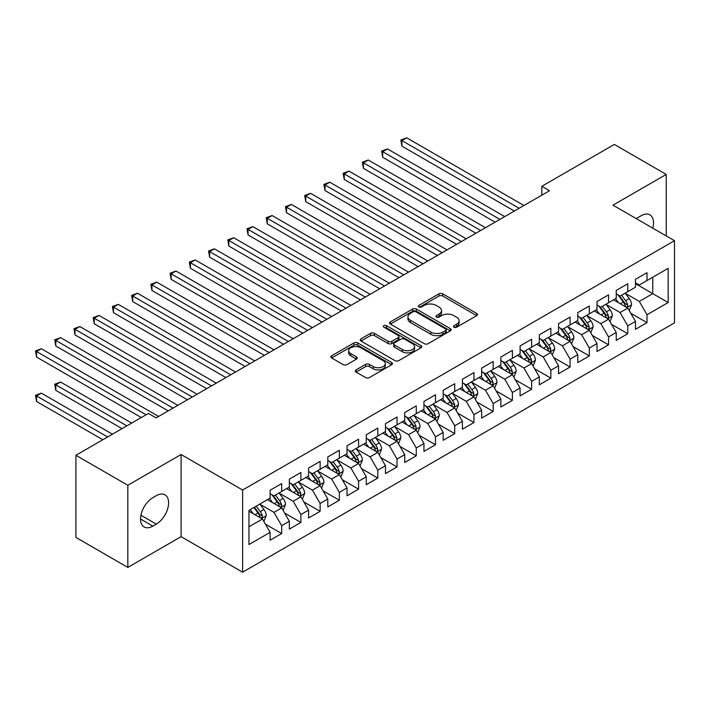 <?xml version="1.0" encoding="UTF-8"?>
<svg xmlns="http://www.w3.org/2000/svg" width="710" height="710" viewBox="0 0 710 710"><rect width="100%" height="100%" fill="white"/><g stroke="black" fill="none" stroke-linecap="round" stroke-linejoin="round"><path stroke-width="1.06" d="M454.001 327.203A1.873 1.083 0 0 0 456.645 327.203L476.703 315.63A2.671 1.544 0 0 0 477.484 314.539A2.671 1.544 0 0 0 476.703 313.447L442.729 293.833A2.671 1.544 0 0 0 438.949 293.833L418.9 305.415A1.873 1.083 0 0 0 418.35 306.179A1.873 1.083 0 0 0 418.9 306.942A1.873 1.083 0 0 0 421.545 306.942L424.136 305.442A8.538 4.934 0 0 1 436.215 305.442L439.046 307.075A8.538 4.934 0 0 1 441.549 310.563A8.538 4.934 0 0 1 439.046 314.051L436.455 315.542A1.873 1.083 0 0 0 435.904 316.305A1.873 1.083 0 0 0 436.455 317.068A1.873 1.083 0 0 0 439.091 317.068L441.691 315.577A8.538 4.934 0 0 1 453.77 315.577L456.601 317.21A8.538 4.934 0 0 1 459.104 320.698A8.538 4.934 0 0 1 456.601 324.186L454.001 325.677A1.873 1.083 0 0 0 453.459 326.44A1.873 1.083 0 0 0 454.001 327.203L454.001 325.677M356.092 369.892A2.671 1.544 0 0 0 355.311 370.984A2.671 1.544 0 0 0 356.092 372.075L365.623 377.578A2.671 1.544 0 0 0 369.404 377.578L391.671 364.718A2.671 1.544 0 0 0 392.452 363.627A2.671 1.544 0 0 0 391.671 362.535L357.698 342.921A2.671 1.544 0 0 0 353.926 342.921L331.65 355.781A2.671 1.544 0 0 0 330.869 356.873A2.671 1.544 0 0 0 331.65 357.964L343.17 364.612A2.671 1.544 0 0 0 346.942 364.612L356.473 359.109A2.671 1.544 0 0 0 357.254 358.017A2.671 1.544 0 0 0 356.473 356.926L350.767 353.633A7.144 4.118 0 0 1 348.672 350.713A7.144 4.118 0 0 1 353.083 346.906A7.144 4.118 0 0 1 360.858 347.802L383.222 360.715A7.144 4.118 0 0 1 385.317 363.627A7.144 4.118 0 0 1 380.906 367.434A7.144 4.118 0 0 1 373.132 366.546L369.404 364.39A2.671 1.544 0 0 0 365.623 364.39L356.092 369.892L356.092 372.075L365.623 366.608L365.623 364.39M127.835 485.258L127.835 567.414L181.094 536.662L181.094 454.506L127.835 485.258L75.917 455.287L148.408 413.433L156.102 417.87L549.513 190.733L541.828 186.295L541.828 195.179M181.094 454.506L242.625 490.033L674.5 240.69L674.5 322.846L242.625 572.18L242.625 490.033M666.228 235.915L666.228 174.42L612.97 205.172L674.5 240.69M666.228 174.42L614.319 144.441L541.828 186.295M424.323 343.684A2.671 1.544 0 0 0 428.103 343.684L450.371 330.825A2.671 1.544 0 0 0 451.152 329.742A2.671 1.544 0 0 0 450.371 328.65L416.397 309.036A2.671 1.544 0 0 0 412.625 309.036L390.349 321.896A2.671 1.544 0 0 0 389.568 322.979A2.671 1.544 0 0 0 390.349 324.071L424.323 343.684M384.589 327.612A1.873 1.083 0 0 1 386.48 327.869L386.48 325.65L421.021 345.592A2.671 1.544 0 0 1 421.802 346.684A2.671 1.544 0 0 1 421.021 347.776L398.754 360.636A2.671 1.544 0 0 1 394.973 360.636L360.999 341.022L360.999 338.839A2.671 1.544 0 0 0 360.219 339.93A2.671 1.544 0 0 0 360.999 341.022M360.999 338.839L370.531 333.336A2.671 1.544 0 0 1 374.312 333.336L388.086 341.288A2.671 1.544 0 0 0 391.858 341.288L398.186 337.64A2.671 1.544 0 0 0 398.967 336.549A2.671 1.544 0 0 0 398.186 335.457L383.844 327.177A1.873 1.083 0 0 1 383.293 326.414A1.873 1.083 0 0 1 384.447 325.42A1.873 1.083 0 0 1 386.48 325.65M635.468 283.654L652.774 293.647L652.774 277.219L668.154 268.336L647.005 280.548L647.005 272.667L635.468 279.323L635.468 287.213L627.773 291.65L627.773 283.769L616.236 290.425L616.236 298.306L608.55 302.753L608.55 294.872L597.012 301.528L597.012 309.409L589.318 313.855L589.318 305.966L577.78 312.631L577.78 320.512L570.086 324.949L570.086 317.068L558.548 323.733L558.548 331.614L550.862 336.052L550.862 328.171L539.325 334.836L539.325 342.717L531.63 347.154L531.63 339.273L520.093 345.939L520.093 353.82L512.407 358.257L512.407 350.376L500.869 357.032L500.869 364.922L493.175 369.36L493.175 361.479L481.637 368.135L481.637 376.016L473.952 380.462L473.952 372.581L462.414 379.238L462.414 387.119L454.719 391.565L454.719 383.684L443.182 390.34L443.182 398.221L435.487 402.668L435.487 394.778L423.95 401.443L423.95 409.324L416.264 413.761L416.264 405.88L404.727 412.545L404.727 420.426L397.032 424.864L397.032 416.983L385.495 423.648L385.495 431.529L377.809 435.967L377.809 428.086L366.271 434.751L366.271 442.632L358.577 447.069L358.577 439.188L347.039 445.844L347.039 453.734L339.344 458.172L339.344 450.291L327.807 456.947L327.807 464.828L320.121 469.274L320.121 461.393L308.584 468.05L308.584 475.931L300.889 480.377L300.889 472.487L289.352 479.152L289.352 487.033L281.666 491.471L281.666 483.59L270.128 490.255L270.128 498.136L248.97 510.348L248.97 544.543L270.128 532.331L262.434 519.01L248.97 511.235M668.154 268.336L668.154 302.531L647.005 314.743L639.311 301.422L625.368 293.372M630.755 313.243L647.005 322.624L647.005 314.743M647.005 322.624L635.468 329.28L635.468 321.399L627.773 325.846L620.087 312.524L606.145 304.475M611.523 324.346L627.773 333.727L627.773 325.846M627.773 333.727L616.236 340.383L616.236 332.502L608.55 336.939L600.855 323.618L586.913 315.577M592.3 335.448L608.55 344.829L608.55 336.939M608.55 344.829L597.012 351.486L597.012 343.605L589.318 348.042L581.623 334.721L567.689 326.671M573.068 346.551L589.318 355.923L589.318 348.042M589.318 355.923L577.78 362.588L577.78 354.707L570.086 359.145L562.4 345.823L548.457 337.774M553.844 357.645L570.086 367.026L570.086 359.145M570.086 367.026L558.548 373.691L558.548 365.81L550.862 370.247L543.168 356.926L529.225 348.876M534.612 368.747L550.862 378.128L550.862 370.247M550.862 378.128L539.325 384.793L539.325 376.912L531.63 381.35L523.944 368.029L510.002 359.979M515.389 379.85L531.63 389.231L531.63 381.35M531.63 389.231L520.093 395.896L520.093 388.006L512.407 392.452L504.712 379.131L490.77 371.082M496.157 390.953L512.407 400.333L512.407 392.452M512.407 400.333L500.869 406.99L500.869 399.109L493.175 403.555L485.48 390.234L471.547 382.184M476.925 402.055L493.175 411.436L493.175 403.555M493.175 411.436L481.637 418.092L481.637 410.211L473.952 414.658L466.257 401.327L452.314 393.287M457.702 413.158L473.952 422.539L473.952 414.658M473.952 422.539L462.414 429.195L462.414 421.314L454.719 425.752L447.025 412.43L433.082 404.38M438.469 424.26L454.719 433.641L454.719 425.752M454.719 433.641L443.182 440.298L443.182 432.417L435.487 436.854L427.802 423.533L413.859 415.483M419.246 435.354L435.487 444.735L435.487 436.854M435.487 444.735L423.95 451.4L423.95 443.519L416.264 447.957L408.57 434.635L394.627 426.586M400.014 446.457L416.264 455.838L416.264 447.957M416.264 455.838L404.727 462.503L404.727 454.622L397.032 459.059L389.346 445.738L375.404 437.688M380.782 457.559L397.032 466.94L397.032 459.059M397.032 466.94L385.495 473.605L385.495 465.724L377.809 470.162L370.114 456.841L356.171 448.791M361.559 468.662L377.809 478.043L377.809 470.162M377.809 478.043L366.271 484.708L366.271 476.818L358.577 481.265L350.882 467.943L336.948 459.894M342.327 479.765L358.577 489.146L358.577 481.265M358.577 489.146L347.039 495.802L347.039 487.921L339.344 492.367L331.659 479.046L317.716 470.996M323.103 490.867L339.344 500.248L339.344 492.367M339.344 500.248L327.807 506.904L327.807 499.023L320.121 503.461L312.427 490.14L298.484 482.099M303.871 501.97L320.121 511.351L320.121 503.461M320.121 511.351L308.584 518.007L308.584 510.126L300.889 514.564L293.203 501.242L279.261 493.193M284.639 513.073L300.889 522.445L300.889 514.564M300.889 522.445L289.352 529.11L289.352 521.229L281.666 525.666L273.971 512.345L260.029 504.295M265.416 524.166L281.666 533.547L281.666 525.666M281.666 533.547L270.128 540.212L270.128 532.331M270.128 493.698L273.971 495.917L281.666 491.471M248.97 526.776L262.434 519.01M289.352 482.596L293.203 484.815L300.889 480.377M273.971 512.345L281.666 507.907L267.43 499.689M289.352 521.229L281.666 507.907M308.584 471.493L312.427 473.712L320.121 469.274M293.203 501.242L300.889 496.805L286.662 488.586M308.584 510.126L300.889 496.805M327.807 460.391L331.659 462.609L339.344 458.172M312.427 490.14L320.121 485.702L305.895 477.484M327.807 499.023L320.121 485.702M347.039 449.288L350.882 451.507L358.577 447.069M331.659 479.046L339.344 474.599L325.118 466.39M347.039 487.921L339.344 474.599M366.271 438.185L370.114 440.413L377.809 435.967M350.882 467.943L358.577 463.497L344.35 455.287M366.271 476.818L358.577 463.497M385.495 427.083L389.346 429.31L397.032 424.864M370.114 456.841L377.809 452.394L363.573 444.185M385.495 465.724L377.809 452.394M404.727 415.989L408.57 418.208L416.264 413.761M389.346 445.738L397.032 441.3L382.805 433.082M404.727 454.622L397.032 441.3M423.95 404.886L427.802 407.105L435.487 402.668M408.57 434.635L416.264 430.198L402.029 421.98M423.95 443.519L416.264 430.198M443.182 393.784L447.025 396.002L454.719 391.565M427.802 423.533L435.487 419.095L421.261 410.877M443.182 432.417L435.487 419.095M462.414 382.681L466.257 384.9L473.952 380.462M447.025 412.43L454.719 407.993L440.493 399.774M462.414 421.314L454.719 407.993M481.637 371.578L485.48 373.797L493.175 369.36M466.257 401.327L473.952 396.89L459.716 388.672M481.637 410.211L473.952 396.89M500.869 360.476L504.712 362.695L512.407 358.257M485.48 390.234L493.175 385.787L478.948 377.578M500.869 399.109L493.175 385.787M520.093 349.373L523.944 351.601L531.63 347.154M504.712 379.131L512.407 374.685L498.172 366.475M520.093 388.006L512.407 374.685M539.325 338.279L543.168 340.498L550.862 336.052M523.944 368.029L531.63 363.591L517.404 355.373M539.325 376.912L531.63 363.591M558.548 327.177L562.4 329.396L570.086 324.949M543.168 356.926L550.862 352.488L536.636 344.27M558.548 365.81L550.862 352.488M577.78 316.074L581.623 318.293L589.318 313.855M562.4 345.823L570.086 341.386L555.859 333.167M577.78 354.707L570.086 341.386M597.012 304.972L600.855 307.19L608.55 302.753M581.623 334.721L589.318 330.283L575.091 322.065M597.012 343.605L589.318 330.283M616.236 293.869L620.087 296.088L627.773 291.65M600.855 323.618L608.55 319.18L594.314 310.962M616.236 332.502L608.55 319.18M635.468 282.766L639.311 284.985L647.005 280.548M620.087 312.524L627.773 308.078L613.547 299.868M635.468 321.399L627.773 308.078M75.917 455.287L75.917 537.434L127.835 567.414M181.094 536.662L242.625 572.18M639.311 301.422L652.774 293.647L668.154 302.531M652.783 228.158A17.404 10.046 120 0 0 649.934 214.855A17.404 10.046 120 0 0 641.236 215.716L637.775 217.713A17.404 10.046 120 0 0 636.32 218.653M152.836 497.692A17.404 10.046 120 0 0 141.459 513.028A17.404 10.046 120 0 0 144.13 526.971A17.404 10.046 120 0 0 152.836 526.11L156.289 524.113A17.404 10.046 120 0 0 167.666 508.777A17.404 10.046 120 0 0 164.995 494.834A17.404 10.046 120 0 0 156.289 495.695L152.836 497.692M454.746 327.47L456.601 326.405A8.538 4.934 0 0 0 459.104 322.917L459.104 320.698M441.549 310.563L441.549 312.782A8.538 4.934 0 0 1 439.046 316.269L437.2 317.334M476.667 315.648L442.729 296.052A2.671 1.544 0 0 0 438.949 296.052L419.645 307.199M450.335 330.851L416.397 311.255A2.671 1.544 0 0 0 412.625 311.255L390.385 324.097M445.649 330.505A1.873 1.083 0 0 0 446.199 329.742A1.873 1.083 0 0 0 445.649 328.978L415.829 311.761A1.873 1.083 0 0 0 413.184 311.761L410.451 313.341A8.538 4.934 0 0 0 407.948 316.829A8.538 4.934 0 0 0 410.451 320.317L430.837 332.085A8.538 4.934 0 0 0 442.916 332.085L445.649 330.505L445.649 332.724A1.873 1.083 0 0 0 446.199 331.961L446.199 329.742M407.948 316.829L407.948 319.047A8.538 4.934 0 0 0 410.451 322.535L410.451 320.317M445.649 332.724L442.916 334.303A8.538 4.934 0 0 1 430.837 334.303L410.451 322.535M361.035 341.04L370.531 335.555L370.531 333.336M398.967 336.549L398.967 338.768A2.671 1.544 0 0 1 398.186 339.859L391.858 343.507A2.671 1.544 0 0 1 388.086 343.507L374.312 335.555A2.671 1.544 0 0 0 370.531 335.555M386.48 327.869L420.986 347.793M402.384 349.542A7.144 4.118 0 0 0 410.167 350.438A7.144 4.118 0 0 0 414.569 346.631A7.144 4.118 0 0 0 412.483 343.711L404.602 339.167A2.671 1.544 0 0 0 400.83 339.167L394.503 342.815A2.671 1.544 0 0 0 393.722 343.906A2.671 1.544 0 0 0 394.503 344.998L402.384 349.542L402.384 351.761A7.144 4.118 0 0 0 410.167 352.657A7.144 4.118 0 0 0 414.569 348.85L414.569 346.631M393.722 343.906L393.722 346.125A2.671 1.544 0 0 0 394.503 347.217L394.503 344.998M402.384 351.761L394.503 347.217M385.317 363.627L385.317 365.845A7.144 4.118 0 0 1 380.906 369.661A7.144 4.118 0 0 1 373.132 368.765L369.404 366.608A2.671 1.544 0 0 0 365.623 366.608M348.672 350.713L348.672 352.932A7.144 4.118 0 0 0 350.767 355.852L350.767 353.633M356.438 359.127L350.767 355.852M391.671 362.535L391.671 364.718L357.698 345.149A2.671 1.544 0 0 0 353.926 345.149L331.685 357.982M629.202 310.545L631.58 304.723A7.206 4.162 -120 0 0 629.282 298.59L625.199 293.141M618.685 302.833L615.579 298.688M614.132 300.206L613.777 299.726M401.895 190.546L475.869 233.253L363.44 168.341L363.44 162.794L368.25 160.016L485.48 227.706M626.415 307.297L627.534 306.294L627.693 305.034A7.206 4.162 -120 0 0 625.625 300.703L621.543 295.245M619.209 295.591L624.259 302.318A3.674 2.121 60 0 1 624.924 303.436L627.693 305.034M617.948 294.854L623.318 302.034A7.206 4.162 60 0 1 625.386 306.365L625.528 306.782M519.134 208.279L401.895 140.589L406.706 137.82L523.944 205.501M514.324 211.056L401.895 146.145L401.895 140.589L400.839 139.985L406.706 137.82M401.895 146.145L400.839 139.985M609.97 321.648L612.348 315.826A7.206 4.162 -120 0 0 610.05 309.693L605.967 304.235M599.462 313.935L596.356 309.791M594.9 311.299L594.545 310.829M382.672 201.649L456.636 244.355M607.192 318.399L608.301 317.397L608.461 316.136A7.206 4.162 -120 0 0 606.402 311.805L602.311 306.347M599.985 306.685L605.026 313.421A3.674 2.121 60 0 1 605.692 314.539L608.461 316.136M598.716 305.957L604.095 313.137A7.206 4.162 60 0 1 606.154 317.468L606.304 317.885M590.738 332.75L593.125 326.928A7.206 4.162 -120 0 0 590.827 320.796L586.744 315.338M580.23 325.038L577.123 320.893M575.677 322.402L575.322 321.932M363.44 212.751L437.413 255.458L324.985 190.546L324.985 184.999L329.795 182.221L447.025 249.911M587.96 329.502L589.078 328.49L589.238 327.239A7.206 4.162 -120 0 0 587.17 322.899L583.087 317.45M580.753 317.787L585.803 324.523A3.674 2.121 60 0 1 586.469 325.642L589.238 327.239M579.484 317.059L584.862 324.23A7.206 4.162 60 0 1 586.93 328.57L587.072 328.987M499.902 219.381L382.672 151.691L387.474 148.914L504.712 216.603M495.101 222.15L382.672 157.247L382.672 151.691L381.616 151.079L387.474 148.914M382.672 157.247L381.616 151.079M480.679 230.484L362.384 162.182L368.25 160.016M363.44 168.341L362.384 162.182M571.514 343.853L573.893 338.031A7.206 4.162 -120 0 0 571.594 331.898L567.512 326.44M561.006 336.141L557.9 331.996M556.445 333.505L556.09 333.034M344.217 223.854L418.181 266.561L305.753 201.649L305.753 196.102L310.563 193.324L427.802 261.005M568.728 340.596L569.846 339.593L570.006 338.342A7.206 4.162 -120 0 0 567.947 334.002L563.855 328.552M561.53 328.89L566.571 335.626A3.674 2.121 60 0 1 567.237 336.744L570.006 338.342M560.261 328.162L565.639 335.333A7.206 4.162 60 0 1 567.698 339.673L567.84 340.09M552.282 354.947L554.67 349.134A7.206 4.162 -120 0 0 552.371 342.992L548.28 337.543M541.774 347.243L538.668 343.09M537.213 344.607L536.866 344.137M324.985 234.957L398.958 277.663L286.529 212.751L286.529 207.205L291.331 204.427L408.57 272.108M549.504 351.698L550.623 350.696L550.774 349.435A7.206 4.162 -120 0 0 548.715 345.104L544.632 339.655M542.298 339.992L547.339 346.728A3.674 2.121 60 0 1 548.014 347.847L550.774 349.435M541.029 339.265L546.407 346.436A7.206 4.162 60 0 1 548.466 350.775L548.617 351.193M461.447 241.577L344.217 173.897L349.018 171.119L466.257 238.808M456.645 244.355L344.217 179.444L344.217 173.897L343.152 173.284L349.018 171.119M344.217 179.444L343.152 173.284M442.223 252.68L323.929 184.387L329.795 182.221M324.985 190.546L323.929 184.387M533.059 366.049L535.438 360.236A7.206 4.162 -120 0 0 533.139 354.095L529.057 348.645M522.542 358.337L519.436 354.192M517.989 355.71L517.634 355.24M305.753 246.059L379.726 288.766L267.297 223.854L267.297 218.298L272.108 215.529L389.346 283.21M530.272 362.801L531.391 361.798L531.55 360.538A7.206 4.162 -120 0 0 529.482 356.207L525.4 350.758M523.066 351.095L528.116 357.831A3.674 2.121 60 0 1 528.781 358.94L531.55 360.538M521.806 350.358L527.175 357.538A7.206 4.162 60 0 1 529.243 361.869L529.385 362.286M422.991 263.783L304.696 195.49L310.563 193.324M305.753 201.649L304.696 195.49M513.827 377.152L516.214 371.339A7.206 4.162 -120 0 0 513.907 365.197L509.824 359.748M503.319 369.44L500.213 365.295M498.757 366.813L498.402 366.342M286.529 257.162L360.502 299.868L248.074 234.957L248.074 229.401L252.875 226.632L370.114 294.313M511.049 373.904L512.159 372.901L512.318 371.641A7.206 4.162 -120 0 0 510.259 367.31L506.177 361.851M503.843 362.198L508.884 368.934A3.674 2.121 60 0 1 509.549 370.043L512.318 371.641M502.573 361.461L507.952 368.641A7.206 4.162 60 0 1 510.011 372.972L510.162 373.389M403.759 274.885L285.473 206.592L291.331 204.427M286.529 212.751L285.473 206.592M494.595 388.255L496.982 382.433A7.206 4.162 -120 0 0 494.684 376.3L490.601 370.851M484.087 380.542L480.981 376.398M479.534 377.915L479.179 377.445M267.297 268.256L341.27 310.962L228.842 246.059L228.842 240.504L233.652 237.726L350.882 305.415M491.817 385.006L492.935 384.003L493.095 382.743A7.206 4.162 -120 0 0 491.027 378.412L486.945 372.954M484.61 373.3L489.66 380.027A3.674 2.121 60 0 1 490.326 381.146L493.095 382.743M483.341 372.564L488.72 379.743A7.206 4.162 60 0 1 490.787 384.075L490.929 384.492M384.536 285.988L266.241 217.695L272.108 215.529M267.297 223.854L266.241 217.695M475.372 399.357L477.75 393.535A7.206 4.162 -120 0 0 475.452 387.403L471.369 381.953M464.864 391.645L461.757 387.5M460.302 389.018L459.947 388.539M248.074 279.358L322.038 322.065L209.61 257.153L209.61 251.606L214.42 248.828L331.659 316.518M472.585 396.109L473.703 395.106L473.863 393.846A7.206 4.162 -120 0 0 471.804 389.515L467.712 384.057M465.387 384.394L470.428 391.13A3.674 2.121 60 0 1 471.094 392.248L473.863 393.846M464.118 383.666L469.496 390.846A7.206 4.162 60 0 1 471.555 395.177L471.697 395.594M365.304 297.091L247.009 228.789L252.875 226.632M248.074 234.957L247.009 228.789M456.139 410.46L458.527 404.638A7.206 4.162 -120 0 0 456.228 398.505L452.137 393.047M445.631 402.748L442.525 398.603M441.079 400.112L440.724 399.641M228.842 290.461L302.815 333.167L190.387 268.256L190.387 262.709L195.197 259.931L312.427 327.621M453.362 407.212L454.48 406.2L454.631 404.948A7.206 4.162 -120 0 0 452.572 400.609L448.489 395.159M446.155 395.497L451.205 402.233A3.674 2.121 60 0 1 451.871 403.351L454.631 404.948M444.886 394.769L450.264 401.949A7.206 4.162 60 0 1 452.323 406.28L452.474 406.697M346.081 308.193L227.786 239.891L233.652 237.726M228.842 246.059L227.786 239.891M436.916 421.562L439.295 415.74A7.206 4.162 -120 0 0 436.996 409.608L432.914 404.15M426.399 413.85L423.302 409.705M421.846 411.214L421.491 410.744M209.61 301.564L283.583 344.27L171.154 279.358L171.154 273.811L175.965 271.034L293.203 338.723M434.13 418.314L435.248 417.302L435.407 416.051A7.206 4.162 -120 0 0 433.34 411.711L429.257 406.262M426.923 406.599L431.973 413.335A3.674 2.121 60 0 1 432.639 414.454L435.407 416.051M425.663 405.871L431.032 413.042A7.206 4.162 60 0 1 433.1 417.382L433.242 417.799M326.848 319.296L208.554 250.994L214.42 248.828M209.61 257.153L208.554 250.994M417.684 432.656L420.071 426.843A7.206 4.162 -120 0 0 417.773 420.711L413.681 415.252M407.176 424.953L404.07 420.808M402.614 422.317L402.268 421.846M190.387 312.666L264.36 355.373L151.931 290.461L151.931 284.914L156.732 282.136L273.971 349.817M414.906 429.408L416.024 428.405L416.175 427.154A7.206 4.162 -120 0 0 414.116 422.814L410.034 417.365M407.7 417.702L412.741 424.438A3.674 2.121 60 0 1 413.415 425.556L416.175 427.154M406.431 416.974L411.809 424.145A7.206 4.162 60 0 1 413.868 428.485L414.019 428.902M307.625 330.39L189.33 262.096L195.197 259.931M190.387 268.256L189.33 262.096M398.452 443.759L400.839 437.946A7.206 4.162 -120 0 0 398.541 431.804L394.458 426.355M387.944 436.046L384.838 431.902M383.391 433.419L383.036 432.949M171.154 323.769L245.127 366.475L132.699 301.564L132.699 296.008L137.509 293.239L254.739 360.92M395.674 440.511L396.792 439.508L396.952 438.248A7.206 4.162 -120 0 0 394.884 433.916L390.802 428.467M388.468 428.805L393.517 435.541A3.674 2.121 60 0 1 394.183 436.65L396.952 438.248M387.207 428.077L392.577 435.248A7.206 4.162 60 0 1 394.645 439.588L394.787 440.005M288.393 341.492L170.098 273.199L175.965 271.034M171.154 279.358L170.098 273.199M379.229 454.861L381.607 449.048A7.206 4.162 -120 0 0 379.309 442.907L375.226 437.458M368.721 447.149L365.614 443.005M364.159 444.522L363.804 444.052M151.931 334.871L225.895 377.578L113.476 312.666L113.476 307.111L118.277 304.341L235.516 372.022M376.451 451.613L377.56 450.61L377.72 449.35A7.206 4.162 -120 0 0 375.661 445.019L371.57 439.57M369.244 439.907L374.285 446.643A3.674 2.121 60 0 1 374.951 447.753L377.72 449.35M367.975 439.17L373.353 446.35A7.206 4.162 60 0 1 375.412 450.681L375.563 451.098M269.161 352.595L150.875 284.302L156.732 282.136M151.931 290.461L150.875 284.302M359.997 465.964L362.384 460.151A7.206 4.162 -120 0 0 360.085 454.01L356.003 448.56M349.489 458.252L346.382 454.107M344.936 455.625L344.581 455.154M132.699 345.965L206.672 388.672L94.244 323.769L94.244 318.213L99.054 315.435L216.284 383.125M357.219 462.716L358.337 461.713L358.497 460.453A7.206 4.162 -120 0 0 356.429 456.122L352.346 450.664M350.012 451.01L355.062 457.746A3.674 2.121 60 0 1 355.728 458.855L358.497 460.453M348.743 450.273L354.121 457.453A7.206 4.162 60 0 1 356.189 461.784L356.331 462.201M249.938 363.697L131.643 295.404L137.509 293.239M132.699 301.564L131.643 295.404M340.773 477.067L343.152 471.245A7.206 4.162 -120 0 0 340.853 465.112L336.771 459.663M330.256 469.354L327.159 465.21M325.704 466.727L325.349 466.248M113.476 357.068L187.44 399.774L75.011 334.871L75.011 329.316L79.822 326.538L197.06 394.227M337.987 473.818L339.105 472.816L339.265 471.555A7.206 4.162 -120 0 0 337.206 467.224L333.114 461.766M330.789 462.112L335.83 468.84A3.674 2.121 60 0 1 336.496 469.958L339.265 471.555M329.52 461.376L334.898 468.556A7.206 4.162 60 0 1 336.957 472.887L337.099 473.304M230.706 374.8L112.411 306.507L118.277 304.341M113.476 312.666L112.411 306.507M321.541 488.169L323.929 482.347A7.206 4.162 -120 0 0 321.63 476.215L317.539 470.757M311.033 480.457L307.927 476.312M306.471 477.821L306.125 477.351M94.244 368.17L168.217 410.877L55.788 345.965L55.788 340.418L60.59 337.64L177.828 405.33M318.763 484.921L319.882 483.918L320.033 482.658A7.206 4.162 -120 0 0 317.973 478.327L313.891 472.869M311.557 473.206L316.598 479.942A3.674 2.121 60 0 1 317.272 481.06L320.033 482.658M310.288 472.478L315.666 479.658A7.206 4.162 60 0 1 317.725 483.989L317.876 484.406M211.482 385.903L93.188 317.601L99.054 315.435M94.244 323.769L93.188 317.601M302.318 499.272L304.696 493.45A7.206 4.162 -120 0 0 302.398 487.317L298.315 481.859M291.801 491.56L288.695 487.415M287.248 488.924L286.893 488.453M75.011 379.273L141.29 417.542L36.556 357.068L36.556 351.521L41.366 348.743L158.596 416.433M299.531 496.024L300.649 495.012L300.809 493.761A7.206 4.162 -120 0 0 298.741 489.421L294.659 483.971M292.325 484.309L297.375 491.045A3.674 2.121 60 0 1 298.04 492.163L300.809 493.761M291.064 483.581L296.434 490.761A7.206 4.162 60 0 1 298.502 495.092L298.644 495.509M192.25 397.005L73.955 328.703L79.822 326.538M75.011 334.871L73.955 328.703M283.086 510.375L285.473 504.553A7.206 4.162 -120 0 0 283.166 498.42L279.083 492.962M272.578 502.662L269.472 498.518M268.016 500.026L267.661 499.556M131.678 423.089L60.59 382.051L55.788 384.82L55.788 390.376L122.067 428.645M280.308 507.117L281.417 506.115L281.577 504.863A7.206 4.162 -120 0 0 279.518 500.523L275.436 495.074M273.101 495.411L278.142 502.147A3.674 2.121 60 0 1 278.808 503.266L281.577 504.863M271.832 494.684L277.211 501.855A7.206 4.162 60 0 1 279.27 506.195L279.42 506.612M55.788 390.376L54.732 384.216L126.877 425.867M54.732 384.216L60.59 382.051M173.018 408.099L54.732 339.806L60.59 337.64M55.788 345.965L54.732 339.806M263.854 521.468L266.241 515.655A7.206 4.162 -120 0 0 263.942 509.514L259.86 504.065M253.346 513.765L250.239 509.62M112.455 434.192L41.366 393.154L36.556 395.923L36.556 401.478L102.835 439.738M261.076 518.22L262.194 517.217L262.354 515.966A7.206 4.162 -120 0 0 260.286 511.626L256.204 506.177M254.402 507.215L258.919 513.25A3.674 2.121 60 0 1 259.585 514.368L262.354 515.966M253.896 507.508L257.978 512.957A7.206 4.162 60 0 1 260.046 517.297L260.188 517.714M36.556 401.478L35.5 395.319L107.645 436.969M35.5 395.319L41.366 393.154M146.1 414.764L35.5 350.909L41.366 348.743M36.556 357.068L35.5 350.909M456.601 326.405L456.601 324.186M436.455 317.068L436.455 315.542M439.046 316.269L439.046 314.051M418.9 306.942L418.9 305.415M438.949 296.052L438.949 293.833M442.729 296.052L442.729 293.833M476.703 315.63L476.703 313.447M390.349 324.071L390.349 321.896M412.625 311.255L412.625 309.036M416.397 311.255L416.397 309.036M450.371 330.825L450.371 328.65M430.837 334.303L430.837 332.085M442.916 334.303L442.916 332.085M374.312 335.555L374.312 333.336M388.086 343.507L388.086 341.288M391.858 343.507L391.858 341.288M398.186 339.859L398.186 337.64M421.021 347.776L421.021 345.592M369.404 366.608L369.404 364.39M373.132 368.765L373.132 366.546M356.473 359.109L356.473 356.926M331.65 357.964L331.65 355.781M353.926 345.149L353.926 342.921M357.698 345.149L357.698 342.921M140.527 519.01L152.836 526.11M140.917 515.238L156.289 524.113M626.868 307.554L631.536 304.865M625.625 300.703L629.282 298.59M620.309 303.773L623.318 302.034M607.645 318.657L612.304 315.968M606.402 311.805L610.05 309.693M601.086 314.867L604.095 313.137M588.413 329.76L593.081 327.07M587.17 322.899L590.827 320.796M581.854 325.97L584.862 324.23M569.189 340.862L573.849 338.173M567.947 334.002L571.594 331.898M562.622 337.072L565.639 335.333M549.957 351.965L554.616 349.276M548.715 345.104L552.371 342.992M543.398 348.175L546.407 346.436M530.725 363.067L535.393 360.369M529.482 356.207L533.139 354.095M524.166 359.278L527.175 357.538M511.502 374.17L516.161 371.472M510.259 367.31L513.907 365.197M504.943 370.38L507.952 368.641M492.27 385.264L496.938 382.575M491.027 378.412L494.684 376.3M485.711 381.483L488.72 379.743M473.046 396.366L477.706 393.677M471.804 389.515L475.452 387.403M466.479 392.586L469.496 390.846M453.814 407.469L458.474 404.78M452.572 400.609L456.228 398.505M447.256 403.679L450.264 401.949M434.591 418.572L439.25 415.882M433.34 411.711L436.996 409.608M428.023 414.782L431.032 413.042M415.359 429.674L420.018 426.985M414.116 422.814L417.773 420.711M408.8 425.885L411.809 424.145M396.127 440.777L400.795 438.088M394.884 433.916L398.541 431.804M389.568 436.987L392.577 435.248M376.904 451.88L381.563 449.181M375.661 445.019L379.309 442.907M370.336 448.09L373.353 446.35M357.671 462.982L362.34 460.284M356.429 456.122L360.085 454.01M351.113 459.192L354.121 457.453M338.448 474.076L343.108 471.387M337.206 467.224L340.853 465.112M331.881 470.295L334.898 468.556M319.216 485.178L323.875 482.489M317.973 478.327L321.63 476.215M312.657 481.389L315.666 479.658M299.984 496.281L304.652 493.592M298.741 489.421L302.398 487.317M293.425 492.491L296.434 490.761M280.761 507.384L285.42 504.695M279.518 500.523L283.166 498.42M274.202 503.594L277.211 501.855M261.529 518.486L266.197 515.797M260.286 511.626L263.942 509.514M254.97 514.697L257.978 512.957"/></g></svg>
